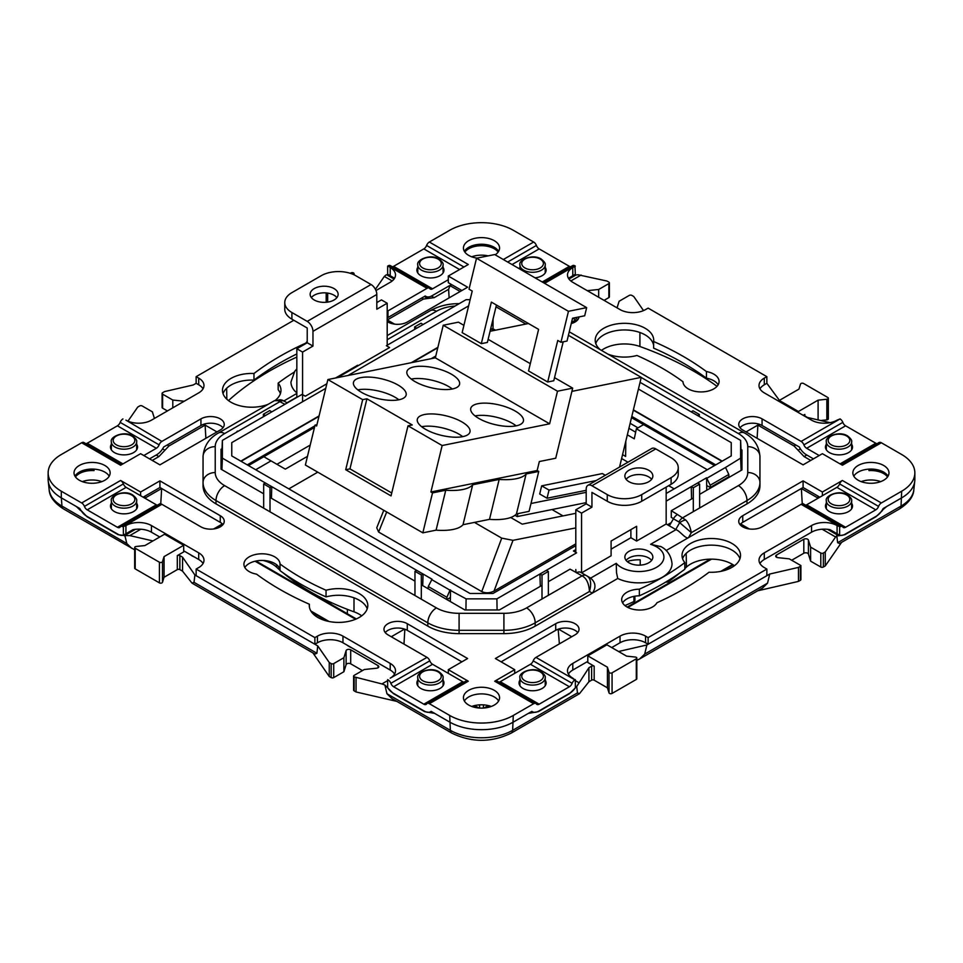 <?xml version="1.0" encoding="UTF-8"?>
<svg xmlns="http://www.w3.org/2000/svg" width="963" height="963" viewBox="0 0 963 963"><rect width="100%" height="100%" fill="white"/><g stroke="black" fill="none" stroke-linecap="round" stroke-linejoin="round"><path stroke-width="1.44" d="M514.976 515.289L517.203 516.577L517.913 513.616M586.19 502.626L517.203 516.577M551.992 509.547L563.006 515.903M625.806 441.223L625.625 456.426L622.555 454.656M625.059 444.328L625.757 444.737M356.322 618.932L347.306 613.732L347.39 609.362M331.717 602.778L330.068 603.777L330.092 602.031M330.068 603.777L256.002 561.02M347.306 613.696L330.104 603.765M575.802 543.866L494.019 591.089C489.686 593.172 485.605 593.34 481.753 591.595L501.723 538.136L474.47 522.403M501.723 538.136L512.99 540.327L575.802 527.905M575.802 513.315L522.211 524.149L510.703 517.504M386.705 511.979L378.628 532.058L376.738 527.808L383.78 510.294M378.628 532.058L481.753 591.595M627.852 607.448L711.501 559.154M355.588 619.245L255.087 561.224M674.184 488.867L668.671 485.689M627.996 462.192L621.616 458.52M317.742 472.159L288.816 488.867M627.358 434.831L634.28 438.827L636.362 428.788L643.585 424.611M707.311 469.739L636.362 428.788M307.474 456.342L285.325 469.137L271.024 460.88L255.689 469.739M628.935 428.306L635.664 432.194M310.206 445.099L276.935 464.298M263.814 456.715L271.024 460.88M637.988 427.849L630.139 423.323M710.213 559.154L627.19 607.099M111.371 444.256A13.542 7.824 0 0 0 110.468 447.061A13.542 7.824 0 0 0 118.822 454.283A13.542 7.824 0 0 0 133.58 452.586A13.542 7.824 0 0 0 137.553 447.061A13.542 7.824 0 0 0 136.65 444.256M136.65 503.228A13.542 7.824 180 0 1 137.553 506.032A13.542 7.824 180 0 1 129.186 513.255A13.542 7.824 180 0 1 114.428 511.558A13.542 7.824 180 0 1 110.468 506.032A13.542 7.824 180 0 1 111.371 503.228M417.786 680.143A13.542 7.824 0 0 0 416.883 682.948A13.542 7.824 0 0 0 420.855 688.473A13.542 7.824 0 0 0 435.613 690.17A13.542 7.824 0 0 0 443.967 682.948A13.542 7.824 0 0 0 443.064 680.143M545.214 680.143A13.542 7.824 180 0 1 546.117 682.948A13.542 7.824 180 0 1 542.145 688.473A13.542 7.824 180 0 1 527.387 690.17A13.542 7.824 180 0 1 519.033 682.948A13.542 7.824 180 0 1 519.936 680.143M326.048 590.247A255.941 147.772 180 0 1 280.028 563.993A18.056 10.424 0 0 0 274.744 556.855A18.056 10.424 0 0 0 255.063 554.592A18.056 10.424 0 0 0 243.916 564.222A18.056 10.424 0 0 0 249.2 571.589A18.056 10.424 0 0 0 256.555 574.165A285.289 164.709 0 0 0 309.376 604.222A29.251 16.889 0 0 0 309.292 605.522A29.251 16.889 0 0 0 317.862 617.464A29.251 16.889 0 0 0 349.738 621.123A29.251 16.889 0 0 0 367.794 605.522A29.251 16.889 0 0 0 359.223 593.581A29.251 16.889 0 0 0 326.048 590.247L326.048 596.891A255.941 147.772 180 0 1 280.028 570.626A18.056 10.424 0 0 0 274.744 563.487A18.056 10.424 0 0 0 244.855 567.544M283.002 572.78A241.364 139.346 180 0 0 310.832 592.04A241.364 139.346 180 0 0 353.999 611.818L353.999 597.818A29.251 16.889 180 0 1 359.223 600.214A29.251 16.889 180 0 1 367.228 608.833A29.251 16.889 0 0 0 359.223 600.214A29.251 16.889 0 0 0 326.048 596.891M826.35 503.228A13.542 7.824 0 0 0 825.447 506.032A13.542 7.824 0 0 0 833.814 513.255A13.542 7.824 0 0 0 848.572 511.558A13.542 7.824 0 0 0 852.532 506.032A13.542 7.824 0 0 0 851.629 503.228M851.629 444.256A13.542 7.824 180 0 1 852.532 447.061A13.542 7.824 180 0 1 844.178 454.283A13.542 7.824 180 0 1 829.42 452.586A13.542 7.824 180 0 1 825.447 447.061A13.542 7.824 180 0 1 826.35 444.256M535.067 277.838A13.542 7.824 0 0 0 546.117 270.146A13.542 7.824 0 0 0 545.214 267.341M443.064 267.341A13.542 7.824 180 0 1 443.967 270.146A13.542 7.824 180 0 1 440.007 275.683A13.542 7.824 180 0 1 425.249 277.368A13.542 7.824 180 0 1 416.883 270.146A13.542 7.824 180 0 1 417.786 267.341M607.942 354.143A29.251 16.889 0 0 0 636.952 355.467A255.941 147.772 180 0 1 682.972 381.733A18.056 10.424 0 0 0 688.256 388.871A18.056 10.424 0 0 0 707.937 391.134A18.056 10.424 0 0 0 719.084 381.504A18.056 10.424 0 0 0 713.8 374.126A18.056 10.424 0 0 0 706.445 371.562A285.289 164.709 0 0 0 653.624 341.504A29.251 16.889 0 0 0 653.708 340.204A29.251 16.889 0 0 0 645.138 328.263A29.251 16.889 0 0 0 613.262 324.603A29.251 16.889 0 0 0 595.206 340.204A29.251 16.889 0 0 0 600.31 349.738M653.624 345.536A29.251 16.889 0 0 0 645.138 334.895A29.251 16.889 0 0 0 615.983 330.67A29.251 16.889 0 0 0 595.772 343.514A29.251 16.889 0 0 1 639.914 332.5L639.914 346.499A29.251 16.889 0 0 0 601.466 350.4M706.445 371.562L706.445 378.194A285.289 164.709 0 0 0 653.624 348.137L653.624 341.504M718.145 384.815A18.056 10.424 0 0 0 713.8 380.758A18.056 10.424 0 0 0 706.445 378.194M296.833 392.904A33.187 19.164 180 0 1 290.958 382.01L294.762 371.236L296.833 368.889M334.029 288.575A13.988 8.077 0 0 0 318.789 286.83A13.988 8.077 0 0 0 310.146 294.293A13.988 8.077 0 0 0 314.239 299.999A13.988 8.077 0 0 0 329.49 301.756A13.988 8.077 0 0 0 338.133 294.293A13.988 8.077 0 0 0 334.029 288.575M311.374 297.603A13.988 8.077 180 0 1 334.029 295.208A13.988 8.077 180 0 1 336.894 297.603M628.971 481.705A13.988 8.077 0 0 0 644.211 483.462A13.988 8.077 0 0 0 652.854 475.987A13.988 8.077 0 0 0 648.761 470.281A13.988 8.077 0 0 0 633.51 468.524A13.988 8.077 0 0 0 624.867 475.987A13.988 8.077 0 0 0 628.971 481.705M626.106 479.309A13.988 8.077 180 0 1 648.761 476.914A13.988 8.077 180 0 1 651.626 479.309M648.761 551.366A13.988 8.077 180 0 1 652.854 557.083A13.988 8.077 180 0 1 644.211 564.547A13.988 8.077 180 0 1 628.971 562.789A13.988 8.077 180 0 1 624.867 557.083A13.988 8.077 180 0 1 633.51 549.62A13.988 8.077 180 0 1 648.761 551.366M626.106 560.394A13.988 8.077 180 0 1 648.761 557.998A13.988 8.077 180 0 1 651.626 560.394M660.498 546.358L660.642 546.442C667.335 549.837 671.139 555.591 672.042 563.704A33.187 19.164 180 0 1 653.01 581.038A33.187 19.164 180 0 1 617.728 578.486L616.513 572.66L616.248 563.331A25.062 14.469 0 0 0 621.135 567.303A25.062 14.469 0 0 0 656.573 567.303A25.062 14.469 0 0 0 656.573 546.84A25.062 14.469 0 0 0 650.627 544.3L660.943 546.647M495.199 254.822A18.056 10.424 0 0 0 499.556 248.033A18.056 10.424 0 0 0 494.272 240.666A18.056 10.424 0 0 0 474.59 238.403A18.056 10.424 0 0 0 463.444 248.033A18.056 10.424 0 0 0 468.728 255.412A18.056 10.424 0 0 0 477.01 258.132M498.617 251.355A18.056 10.424 0 0 0 494.272 247.298A18.056 10.424 0 0 0 464.383 251.355M494.272 690.315A18.056 10.424 0 0 0 474.59 688.051A18.056 10.424 0 0 0 463.444 697.681A18.056 10.424 0 0 0 468.728 705.06A18.056 10.424 0 0 0 488.41 707.324A18.056 10.424 0 0 0 499.556 697.681A18.056 10.424 0 0 0 494.272 690.315M494.272 696.947A18.056 10.424 0 0 0 464.383 701.004A18.056 10.424 180 0 1 494.272 696.947A18.056 10.424 180 0 1 498.617 701.004A18.056 10.424 0 0 0 494.272 696.947M858.141 465.49A18.056 10.424 0 0 0 852.857 472.857A18.056 10.424 0 0 0 864.004 482.487A18.056 10.424 0 0 0 883.685 480.236A18.056 10.424 0 0 0 888.969 472.857A18.056 10.424 0 0 0 877.823 463.227A18.056 10.424 0 0 0 858.141 465.49M888.03 476.179A18.056 10.424 0 0 0 858.141 472.123A18.056 10.424 0 0 0 853.796 476.179A18.056 10.424 180 0 1 868.975 469.125L868.975 470.606A22.57 13.037 180 0 1 873.152 469.15M104.859 480.236A18.056 10.424 0 0 0 110.143 472.857A18.056 10.424 0 0 0 98.996 463.227A18.056 10.424 0 0 0 79.315 465.49A18.056 10.424 0 0 0 74.031 472.857A18.056 10.424 0 0 0 85.177 482.487A18.056 10.424 0 0 0 104.859 480.236M89.848 469.15A22.57 13.037 180 0 1 94.025 470.606L94.025 469.125A18.056 10.424 180 0 1 104.859 472.123A18.056 10.424 180 0 1 109.204 476.179A18.056 10.424 0 0 0 79.315 472.123A18.056 10.424 0 0 0 74.97 476.179M548.356 581.688L570.06 569.157L576.62 572.744A8.125 4.695 -60 0 1 580.677 572.335L590.644 578.113L616.248 563.331M617.728 578.486L592.341 593.148C596.302 587.611 595.736 582.603 590.644 578.113M675.737 529.518L679.637 522.765A8.125 4.201 -28.5 0 1 685.62 519.96C688.22 522.343 690.134 526.568 691.362 532.659L678.843 521.934A8.125 4.695 -60 0 1 682.911 517.637L738.38 485.617A32.044 18.502 0 0 0 747.77 472.532L747.77 446.651A12.182 9.955 -0 0 1 759.951 456.606L759.951 485.797A44.238 25.544 180 0 1 746.999 503.866L688.485 537.643C685.969 539.557 679.842 530.818 675.99 529.662L666.167 523.992L636.627 541.05L630.885 537.727L611.096 549.151M636.627 541.05L636.627 526.304L611.096 541.05L611.096 555.783L581.556 572.841L581.556 513.135L575.802 509.812L586.19 503.818L591.944 507.14L591.944 492.394L607.256 501.242L607.256 494.609L591.944 485.761A8.125 4.695 -120 0 0 587.875 485.352A8.125 4.695 -120 0 0 586.19 489.072L586.19 503.818M575.802 553.304L575.802 509.812M575.802 569.53A8.125 4.695 -120 0 0 576.404 572.816M639.348 595.82A255.941 147.772 0 0 0 684.825 569.241L684.825 562.609A255.941 147.772 0 0 1 639.348 589.187L639.348 595.82A18.056 10.424 180 0 0 622.628 602.922M684.825 562.609A29.251 16.889 0 0 1 682.021 555.398A29.251 16.889 0 0 1 711.272 538.51A29.251 16.889 0 0 1 740.523 555.398A29.251 16.889 0 0 1 709.021 572.239A285.289 164.709 180 0 1 656.971 602.73A18.056 10.424 180 0 1 637 609.904A18.056 10.424 180 0 1 621.689 599.6A18.056 10.424 180 0 1 639.348 589.187M738.38 485.617A12.182 7.042 60 0 1 746.999 500.543L691.362 532.659L688.485 537.643L666.131 550.547M669.357 525.834L673.426 518.792A8.125 4.695 -60 0 1 677.483 514.507L685.62 519.96M673.51 518.648L671.271 517.36L671.271 510.727L677.483 514.507M591.944 507.14L581.556 513.135M666.167 523.992L666.167 487.134M630.885 529.626L630.885 537.727M587.875 485.352L651.71 448.505A8.125 4.695 60 0 1 655.779 448.902L591.944 485.761M607.256 494.609A24.376 14.072 0 0 0 641.731 494.609L671.103 477.648A24.376 14.072 0 0 0 678.241 467.705A24.376 14.072 0 0 0 671.103 457.75L655.779 448.902M678.241 467.705L678.241 474.338A24.376 14.072 180 0 1 671.103 484.281L671.103 477.648M641.731 494.609L641.731 501.242L671.103 484.281M641.731 501.242A24.376 14.072 180 0 1 607.256 501.242M302.575 401.74L302.575 352.073L312.963 346.078L307.221 342.756L307.221 328.01L291.897 319.162A24.376 14.072 180 0 1 284.759 309.219L284.759 302.587A24.376 14.072 0 0 1 291.897 292.632L321.269 275.683A24.376 14.072 0 0 1 355.744 275.683L371.056 284.518A8.125 4.695 60 0 1 376.81 294.473L312.963 331.332A8.125 4.695 -120 0 0 307.221 321.377L371.056 284.518M387.198 346.174L387.198 303.225L376.81 309.219L376.81 294.473M312.963 346.078L312.963 331.332M284.759 302.587A24.376 14.072 0 0 0 291.897 312.53L307.221 321.377M387.198 303.225L381.444 299.902L376.81 302.587M283.399 400.704L283.363 400.68A8.125 7.162 120 0 0 277.38 400.355L274.407 400.704L218.529 432.965C209.055 438.129 203.891 446.001 203.049 456.606L203.049 485.797A44.238 25.544 180 0 0 216.001 503.866L216.001 500.543A44.238 25.544 180 0 1 203.049 482.487A12.182 9.955 180 0 1 215.231 472.532A32.044 18.502 0 0 0 224.62 485.617L436.42 607.906A32.044 18.502 0 0 0 459.086 613.323L503.914 613.323A32.044 18.502 0 0 0 526.58 607.906L582.049 575.874L576.62 572.744M284.879 404.304L277.38 400.355M274.467 400.716L283.363 400.68L287.263 402.931M306.029 343.442L306.029 342.997A285.289 164.709 0 0 0 253.979 373.488L253.979 380.12A29.251 16.889 0 0 0 223.043 393.638M296.833 353.951A285.289 164.709 0 0 0 253.979 380.12M337.965 376.605A13.988 8.077 180 0 1 337.616 377.544M296.833 397.406L296.833 348.75L302.575 352.073M294.016 372.26A255.941 147.772 0 0 0 278.175 383.105L278.175 389.75A29.251 16.889 0 0 1 280.402 393.638M351.904 369.298L351.904 368.552M307.221 342.756L296.833 348.75M335.533 378.014L357.658 365.242L357.658 365.976M306.029 342.997A18.056 10.424 180 0 1 307.221 341.323M739.957 558.709A29.251 16.889 0 0 0 711.272 545.142A29.251 16.889 0 0 0 682.598 558.709M740.992 449.456L741.955 450.01L741.955 469.92L699.644 494.344M693.3 498.003L671.271 510.727M741.955 456.643L741.293 456.257M805.369 505.226A4.514 2.612 120 0 0 806.657 504.805L845.598 527.279A4.514 2.612 -60 0 1 843.335 527.507A4.514 2.612 -60 0 1 842.83 527.038A4.514 2.612 120 0 0 842.324 526.568A4.514 2.612 120 0 0 840.061 526.785L837.076 525.569A18.056 10.424 180 0 0 811.544 525.569L764.297 552.834A18.056 10.424 180 0 0 759.013 560.213A18.056 10.424 180 0 0 764.297 567.58L766.861 569.061L766.861 575.693L648.123 644.247L645.559 642.766A18.056 10.424 0 0 0 620.028 642.766L611.734 647.557M388.089 265.848L427.03 288.322A4.514 2.612 -60 0 1 429.293 288.106L390.352 265.619A4.514 2.612 120 0 0 388.089 265.848L390.208 267.57A18.056 10.424 0 0 1 395.504 274.937A18.056 10.424 0 0 1 390.208 282.315L375.967 290.537M394.553 278.283L393.903 277.958L394.529 278.319M394.577 278.295L387.656 274.238L387.656 266.101M451.491 284.518L432.086 295.725A12.639 7.295 -60 0 1 425.766 296.351A12.639 7.295 -60 0 1 425.249 295.99L387.981 317.513A13.663 7.885 0 0 0 387.198 318.007M461.879 290.513L448.301 282.677L448.301 276.044L467.621 287.203L407.289 322.027A13.663 7.885 180 0 1 387.198 321.534M429.293 288.106A4.514 2.612 -60 0 1 429.799 288.575A4.514 2.612 120 0 0 430.305 289.044A4.514 2.612 120 0 0 432.556 288.816L448.301 279.727M427.03 288.322L387.981 310.88A13.663 7.885 180 0 0 387.198 311.374M432.556 288.816L393.614 266.342A4.514 2.612 -60 0 1 392.338 266.763M393.614 266.342L423.828 248.899L459.58 269.532M503.336 259.516L533.646 242.026L513.291 230.277A44.96 25.953 0 0 0 449.709 230.277L429.354 242.026A4.514 2.612 120 0 0 426.597 245.457A4.514 2.612 -60 0 1 423.828 248.899M533.646 242.026A4.514 2.612 60 0 1 536.403 245.457A4.514 2.612 -120 0 0 539.172 248.899L512.051 264.548M542.265 281.99L569.386 266.342L539.172 248.899M569.386 266.342A4.514 2.612 -120 0 0 570.662 266.763M543.276 282.58L572.648 265.619A4.514 2.612 60 0 1 574.911 265.848L544.601 283.339M568.423 278.295L575.344 274.238L574.911 265.848M575.296 317.67A13.663 7.885 180 0 1 577.752 319.764M571.252 323.568A13.663 7.885 0 0 0 579.004 316.923M568.447 278.283L569.097 277.958L568.471 278.319M840.061 418.929L801.12 441.415A4.514 2.612 60 0 1 803.888 444.858A4.514 2.612 -120 0 0 806.657 448.289L845.598 425.815A4.514 2.612 60 0 1 842.83 422.372A4.514 2.612 -120 0 0 840.061 418.929L837.076 420.157A18.056 10.424 0 0 1 811.544 420.157L764.297 392.88A18.056 10.424 0 0 1 759.013 385.513A18.056 10.424 0 0 1 764.297 378.134L766.861 376.665L648.123 308.112L645.559 309.58A18.056 10.424 180 0 1 620.028 309.58L572.792 282.315A18.056 10.424 180 0 1 567.496 274.937A18.056 10.424 180 0 1 572.792 267.57L575.344 266.101M766.861 376.665L766.861 383.298L764.297 384.779A18.056 10.424 0 0 0 759.951 388.823M813.458 458.857L806.187 454.656A12.639 7.295 60 0 1 799.338 447.013L762.07 425.502A13.663 7.885 0 0 0 740.017 427.765M806.657 448.289L819.2 455.535M801.12 441.415L762.07 418.869A13.663 7.885 180 0 0 747.18 417.16A13.663 7.885 180 0 0 738.753 424.442A13.663 7.885 180 0 0 742.75 430.016L803.082 464.852L822.39 453.693L842.396 465.237L881.338 442.751A4.514 2.612 -120 0 0 879.075 442.535L841.072 464.479M845.598 425.815L875.8 443.245L840.049 463.889M877.088 443.678A4.514 2.612 60 0 1 875.8 443.245M806.657 504.805L836.859 487.362A4.514 2.612 120 0 0 839.628 483.92A4.514 2.612 -60 0 1 842.396 480.477L881.338 502.963L901.681 491.214A44.96 25.953 0 0 0 914.85 472.857A44.96 25.953 0 0 0 901.681 454.5L881.338 442.751M839.628 527.038L839.628 535.187A12.639 7.295 120 0 0 845.129 534.188L876.27 516.204A12.639 7.295 120 0 0 883.119 508.572L901.681 497.847A44.96 25.953 0 0 0 914.85 479.49L914.85 472.857M881.338 502.963A4.514 2.612 120 0 0 878.569 506.406A4.514 2.612 -60 0 1 875.8 509.848L836.859 487.362M845.598 527.279L875.8 509.848M840.061 526.785L801.12 504.311L762.07 526.857A13.663 7.885 0 0 1 747.18 528.567A13.663 7.885 0 0 1 738.753 521.284A13.663 7.885 0 0 1 742.75 515.699L742.75 522.343L803.082 487.507L803.082 480.874L822.39 492.021L842.396 480.477M801.12 504.311A4.514 2.612 -60 0 1 803.383 504.082L842.324 526.568M819.838 497.185L803.082 487.507M822.39 495.716L822.39 492.021M803.082 480.874L742.75 515.699M740.017 524.594A13.663 7.885 180 0 1 742.75 522.343M811.544 525.569L811.544 532.202A18.056 10.424 0 0 1 829.998 529.674L839.628 535.187M811.544 532.202L764.297 559.479A18.056 10.424 0 0 0 759.951 563.524M429.354 242.026L468.295 264.5L448.301 276.044M519.936 267.341A13.542 7.824 0 0 0 519.262 268.713M535.187 626.143L535.187 622.832L589.476 591.487C588.887 583.277 586.407 578.065 582.049 575.874A8.125 4.695 120 0 1 586.106 575.477C590.668 577.644 591.788 582.988 589.476 591.487L592.341 593.148L535.187 626.143A44.238 25.544 180 0 1 503.914 633.63L459.086 633.63A44.238 25.544 180 0 1 427.813 626.143L216.001 503.866M574.911 679.878L535.97 657.392A4.514 2.612 120 0 0 533.201 660.835A4.514 2.612 -60 0 1 530.444 664.277L569.386 686.751A4.514 2.612 120 0 0 572.142 683.321A4.514 2.612 -60 0 1 574.911 679.878L572.792 678.157A18.056 10.424 0 0 1 567.496 670.778A18.056 10.424 0 0 1 572.792 663.411L620.028 636.134A18.056 10.424 0 0 1 645.559 636.134L648.123 637.614L766.861 569.061M293.811 320.27L196.139 376.665L198.703 378.134A18.056 10.424 180 0 1 203.987 385.513A18.056 10.424 180 0 1 198.703 392.88L151.456 420.157A18.056 10.424 180 0 1 125.924 420.157L161.88 441.415L200.93 418.869A13.663 7.885 0 0 1 215.82 417.16A13.663 7.885 0 0 1 224.247 424.442A13.663 7.885 0 0 1 220.25 430.016L159.918 464.852L140.61 453.693L120.604 465.237L81.662 442.751L61.319 454.5A44.96 25.953 0 0 0 48.15 472.857A44.96 25.953 0 0 0 61.319 491.214L81.662 502.963A4.514 2.612 60 0 1 84.431 506.406A4.514 2.612 -120 0 0 87.2 509.848L126.141 487.362A4.514 2.612 60 0 1 123.372 483.92A4.514 2.612 -120 0 0 120.604 480.477L140.61 492.021L140.61 495.716L126.141 487.362M222.983 524.594A13.663 7.885 0 0 0 220.25 522.343L159.918 487.507L159.918 480.874L140.61 492.021M159.918 480.874L220.25 515.699A13.663 7.885 180 0 1 224.247 521.284A13.663 7.885 180 0 1 215.82 528.567A13.663 7.885 180 0 1 200.93 526.857L161.88 504.311A4.514 2.612 -120 0 0 159.617 504.082L120.676 526.568A4.514 2.612 60 0 1 122.939 526.785L125.924 525.569A18.056 10.424 0 0 1 151.456 525.569L198.703 552.834A18.056 10.424 0 0 1 203.987 560.213A18.056 10.424 0 0 1 198.703 567.58L196.139 569.061L314.877 637.614L317.441 636.134A18.056 10.424 180 0 1 342.972 636.134L390.208 663.411A18.056 10.424 180 0 1 395.504 670.778A18.056 10.424 180 0 1 390.208 678.157L427.03 657.392L387.981 634.846A13.663 7.885 0 0 1 383.972 629.272A13.663 7.885 0 0 1 392.41 621.99A13.663 7.885 0 0 1 407.289 623.699L407.289 630.332L461.879 661.846M468.295 681.214L429.354 703.7A4.514 2.612 -120 0 0 427.103 703.484L466.044 680.997A4.514 2.612 60 0 1 468.295 681.214L448.301 669.67L467.621 658.523L407.289 623.699M429.354 703.7L449.709 715.449A44.96 25.953 0 0 0 513.291 715.449L533.646 703.7A4.514 2.612 -60 0 1 535.897 703.484A4.514 2.612 -60 0 1 536.403 703.953A4.514 2.612 120 0 0 536.909 704.422A4.514 2.612 120 0 0 539.172 704.194L500.23 681.708A4.514 2.612 -60 0 1 498.942 682.141M535.897 703.484L496.956 680.997A4.514 2.612 120 0 0 494.705 681.214L514.699 669.67L495.379 658.523L555.711 623.699A13.663 7.885 180 0 1 570.59 621.99A13.663 7.885 180 0 1 579.028 629.272A13.663 7.885 180 0 1 575.019 634.846L535.97 657.392M253.979 373.488A29.251 16.889 0 0 0 222.477 390.328A29.251 16.889 0 0 0 238.078 405.267A29.251 16.889 0 0 0 268.232 404.267M275.394 400.247A29.251 16.889 0 0 0 280.979 390.328A29.251 16.889 0 0 0 278.175 383.105M587.791 661.388L572.792 670.043A18.056 10.424 180 0 0 568.435 674.1M577.752 632.583A13.663 7.885 0 0 0 555.711 630.332L501.121 661.846M387.656 679.625L387.656 687.775A12.639 7.295 -120 0 0 393.145 693.119L424.298 711.103A12.639 7.295 -120 0 0 430.617 711.729A12.639 7.295 -120 0 0 431.147 711.368L449.709 722.081A44.96 25.953 0 0 0 513.291 722.081L531.853 711.368A12.639 7.295 -60 0 0 532.383 711.729L531.805 711.392M385.248 632.583A13.663 7.885 180 0 1 407.289 630.332M394.565 674.1A18.056 10.424 0 0 0 390.208 670.043L342.972 642.766A18.056 10.424 0 0 0 317.441 642.766L314.877 644.247L314.877 637.614M196.139 569.061L196.139 575.693L314.877 644.247M203.049 563.524A18.056 10.424 0 0 0 198.703 559.479L183.692 550.812M159.75 536.993L151.456 532.202A18.056 10.424 180 0 0 133.002 529.674L123.372 535.187A12.639 7.295 60 0 1 117.871 534.188L86.73 516.204A12.639 7.295 60 0 1 79.881 508.572L61.319 497.847A44.96 25.953 180 0 1 48.234 481.103L49.161 489.686A44.033 25.423 0 0 0 61.969 506.093L126.803 543.517L124.913 535.621L118.208 534.73L87.067 516.746L80.952 510.438M143.162 497.185L159.918 487.507M48.15 472.857L48.15 479.49A44.96 25.953 0 0 0 61.319 497.847L61.969 506.093A7.223 4.165 120 0 0 63.45 508.897L134.676 549.813M149.542 458.857L156.813 454.656A12.639 7.295 120 0 0 163.662 447.013L200.93 425.502A13.663 7.885 180 0 1 222.983 427.765M203.049 388.823A18.056 10.424 0 0 0 198.703 384.779L196.139 383.298L196.139 376.665M422.721 585.612L423.07 574.02L432.05 579.208L428.258 586.527L446.892 597.289L446.856 599.552L464.888 609.964L499.388 609.964L542 585.36M221.743 455.499L221.045 455.896M263.669 493.79L221.045 469.186L221.045 449.264L222.032 448.698M270.013 497.45L414.969 581.134M421.313 584.806L428.162 588.754L428.258 586.527M648.123 637.614L648.123 644.247M280.028 563.993L280.028 570.626M309.376 604.222L309.376 606.822M575.344 679.625L575.344 687.775A12.639 7.295 -60 0 1 569.855 693.119L538.702 711.103A12.639 7.295 -60 0 1 532.383 711.729M530.444 664.277L514.699 673.366L514.699 669.67M569.386 686.751L539.172 704.194M427.103 703.484A4.514 2.612 -120 0 0 426.597 703.953A4.514 2.612 60 0 1 426.091 704.422A4.514 2.612 60 0 1 423.828 704.194L462.77 681.708A4.514 2.612 60 0 0 464.058 682.141M427.03 657.392A4.514 2.612 60 0 1 429.799 660.835A4.514 2.612 -120 0 0 432.556 664.277L393.614 686.751L423.828 704.194M393.614 686.751A4.514 2.612 60 0 1 390.858 683.321A4.514 2.612 -120 0 0 388.089 679.878M432.556 664.277L462.77 681.708M448.301 669.67L448.301 673.366M157.631 505.226A4.514 2.612 60 0 1 156.343 504.805L140.61 495.716M123.372 527.038L123.372 535.187M156.343 504.805L117.402 527.279A4.514 2.612 -120 0 0 119.665 527.507A4.514 2.612 -120 0 0 120.17 527.038A4.514 2.612 60 0 1 120.676 526.568M117.402 527.279L87.2 509.848M81.662 442.751A4.514 2.612 -60 0 1 83.925 442.535L121.928 464.479M85.912 443.678A4.514 2.612 120 0 0 87.2 443.245L122.951 463.889M161.88 441.415A4.514 2.612 120 0 0 159.112 444.858A4.514 2.612 -60 0 1 156.343 448.289L117.402 425.815L87.2 443.245M117.402 425.815A4.514 2.612 120 0 0 120.17 422.372A4.514 2.612 -60 0 1 122.939 418.929M156.343 448.289L143.8 455.535M514.699 673.366L500.23 681.708M887.549 476.914A18.056 10.424 0 0 0 883.685 473.603A18.056 10.424 0 0 0 868.975 470.606M880.676 481.632A18.056 10.424 0 0 0 861.151 481.632M498.136 252.089A18.056 10.424 0 0 0 494.272 248.767A18.056 10.424 0 0 0 464.864 252.089M488.145 255.881A18.056 10.424 0 0 0 471.738 256.808M101.849 481.632A18.056 10.424 0 0 0 82.324 481.632M94.025 470.606A18.056 10.424 0 0 0 75.451 476.914M491.262 706.457A18.056 10.424 0 0 0 471.738 706.457M757.64 590.825L798.459 581.399L800.373 580.304A1.806 1.047 0 0 0 800.903 579.57L800.903 565.558L789.275 558.853L777.923 557.661A2.708 1.565 180 0 1 776.491 557.228A2.708 1.565 180 0 1 775.709 556.12A2.708 1.565 180 0 1 776.491 555.013L803.816 539.244A2.708 1.565 180 0 1 806.537 538.859A2.708 1.565 180 0 1 808.402 540.062L810.629 547.153L820.801 553.027L820.801 567.026A1.806 1.047 0 0 0 823.353 567.026L825.267 565.919L841.59 542.362M612.071 672.8A1.806 1.047 180 0 1 609.519 672.8A1.806 1.047 180 0 1 609.013 672.246L607.424 667.19L587.791 655.851L606.943 644.801L626.576 656.128L635.327 657.055A1.806 1.047 180 0 1 636.82 658.078A1.806 1.047 180 0 1 636.29 658.812L612.071 672.8L612.071 693.432A1.806 1.047 180 0 1 609.519 693.432A1.806 1.047 180 0 1 609.013 692.891L607.424 687.835L594.171 680.179A1.806 1.047 0 0 0 591.619 680.179L588.935 681.732L579.437 693.721L577.463 692.903L576.705 686.523L569.518 693.661L538.365 711.645L532.346 712.704L530.95 711.898M135.205 548.248A1.806 1.047 180 0 1 134.676 547.514A1.806 1.047 180 0 1 135.205 546.767A1.806 1.047 180 0 1 136.156 546.478L144.907 545.564L164.541 534.224L183.692 545.287L164.059 556.626L162.47 561.67A1.806 1.047 180 0 1 161.23 562.488A1.806 1.047 180 0 1 159.413 562.223L135.205 548.248L135.205 568.88A1.806 1.047 180 0 1 134.676 568.146L134.676 547.514M312.927 652.926L329.25 676.495L331.164 677.603A1.806 1.047 0 0 0 333.716 677.603L343.887 671.729L346.114 664.639A2.708 1.565 180 0 1 346.861 663.82A2.708 1.565 180 0 1 350.701 663.82L362.437 670.597M333.716 677.603L333.716 663.591L343.887 657.717L346.114 650.639A2.708 1.565 180 0 1 346.861 649.808A2.708 1.565 180 0 1 350.701 649.808L378.014 665.589A2.708 1.565 180 0 1 378.808 666.685A2.708 1.565 180 0 1 376.581 668.226L364.315 669.514L354.143 675.388A1.806 1.047 180 0 0 353.614 676.122L353.614 690.134A1.806 1.047 0 0 0 354.143 690.868L356.057 691.976L396.864 701.401M628.514 562.524L628.49 561.044A25.941 14.975 180 0 1 640.202 559.816L640.239 565.112M665.782 582.037A2.708 1.565 0 0 0 668.623 581.52L668.599 580.328M353.999 611.818A29.251 16.889 180 0 1 359.223 614.213A29.251 16.889 180 0 1 361.703 615.839M194.418 557.011A18.056 10.424 180 0 1 192.143 555.892A18.056 10.424 180 0 1 190.205 554.568M347.246 645.234A18.056 10.424 0 0 0 349.184 646.558A18.056 10.424 0 0 0 351.459 647.678M717.026 386.344A299.866 173.123 0 0 0 693.541 371.08A299.866 173.123 0 0 0 639.914 346.499M350.279 273.299L350.929 272.926A1.806 1.047 180 0 1 353.481 272.926A1.806 1.047 180 0 1 353.987 273.48L354.456 274.985M827.795 397.478A1.806 1.047 180 0 1 828.324 398.213A1.806 1.047 180 0 1 827.795 398.947A1.806 1.047 180 0 1 826.844 399.236L818.093 400.163L798.459 411.49L779.308 400.439L798.941 389.1L800.53 384.044A1.806 1.047 180 0 1 801.77 383.238A1.806 1.047 180 0 1 803.587 383.491L827.795 397.478M828.324 398.213L828.324 418.857A1.806 1.047 180 0 1 827.795 419.591A1.806 1.047 180 0 1 826.844 419.88L820.741 420.518M497.089 609.964L496.896 598.866L539.93 574.02L540.303 586.347M302.117 394.361L222.393 440.38L222.393 458.159L416.726 570.361L414.969 571.3L414.969 594.917M640.058 382.335L691.229 411.875L692.987 410.792L699.331 414.451L699.331 416.546M221.911 469.679L222.393 458.159M271.434 498.268L271.771 486.676L270.013 487.615L270.013 511.233M691.229 411.875L740.607 440.38L741.763 467.248L741.763 456.992A4.514 3.683 180 0 0 741.703 456.498M470.125 299.674L466.104 299.674L387.198 345.236M691.59 498.99L691.229 486.676L706.565 477.817L710.188 485.232L728.798 474.482L728.907 476.709L710.225 487.495L710.188 485.232M706.746 490.239L706.565 477.817M667.515 524.775L671.199 522.644M666.167 501.145L691.229 486.676L693.3 487.784L693.3 511.401M791.694 560.249L803.816 553.244A2.708 1.565 180 0 1 806.537 552.858A2.708 1.565 180 0 1 808.402 554.074L810.629 561.164L820.801 567.026M336.424 298.157L336.424 297.049M241.099 461.313L318.982 416.353M412.26 362.497L437.78 347.763M325.759 388.354L231.758 442.619L231.758 455.92L469.98 593.461L493.02 593.461L575.802 545.66M666.167 493.489L731.242 455.92L731.242 442.619L638.433 389.04M468.632 305.873L348.052 375.474M231.758 455.92L231.758 442.619M437.888 347.33L411.273 362.702M319.078 415.932L240.786 461.133M525.87 324.05L496.005 306.812M728.798 474.482L725.548 467.464L707.095 478.117M725.548 467.464L740.607 458.159L740.607 440.38M337.507 377.616L389.57 347.547L386.38 345.705M326.866 383.756L305.307 396.202L302.575 394.625M421.313 598.577L421.313 574.959L423.07 574.02L416.726 570.361M446.892 597.289L449.998 590.175L431.52 579.509M449.998 590.175L466.104 598.866L496.896 598.866M542 598.757L542 575.14L539.93 574.02L576.62 552.834M575.802 549.62L573.43 550.992L575.802 552.365M494.97 330.297L490.612 329.069M721.901 461.313L633.317 410.178M490.673 328.804L493.02 328.804L495.439 330.201M633.401 409.853L722.214 461.133M608.857 297.603A1.806 1.047 0 0 0 609.386 296.869L609.386 282.869A1.806 1.047 180 0 1 608.857 283.603L608.857 297.603L604.066 300.372M636.82 658.078L636.82 678.722A1.806 1.047 180 0 1 636.29 679.457L612.071 693.432M333.716 663.591A1.806 1.047 180 0 1 331.164 663.591L329.25 662.484L317.754 645.908L194.887 574.971L194.02 582.338L192.046 583.145L182.549 571.155L179.864 569.615A1.806 1.047 0 0 0 177.312 569.615L164.059 577.258L162.47 582.314A1.806 1.047 180 0 1 161.23 583.121A1.806 1.047 180 0 1 159.413 582.868L135.205 568.88M162.627 408.18L162.627 394.168A1.806 1.047 180 0 1 162.097 393.434L162.097 407.445A1.806 1.047 0 0 0 162.627 408.18L167.418 410.936M802.251 503.89L802.215 503.228L805.634 505.202M296.833 357.092A299.866 173.123 0 0 0 228.484 400.584M633.895 596.374L633.955 601.538A2.708 1.565 0 0 0 634.954 600.298L634.87 596.205M633.955 601.538A241.364 139.346 180 0 1 624.939 605.571M734.432 565.714A29.251 16.889 0 0 0 686.438 567.111A241.364 139.346 180 0 1 684.825 568.591M679.998 572.78A241.364 139.346 180 0 1 668.623 581.52M559.383 643.874L558.155 629.2M279.992 570.204A241.364 139.346 180 0 1 276.562 567.111A29.251 16.889 0 0 0 262.971 560.442M161.64 488.494L160.785 503.228L157.366 505.202M741.895 469.944L741.895 460.145M222.393 440.38L221.105 469.21M221.105 460.145L221.129 459.399M532.346 712.704L528.326 713.402L513.291 722.081A44.96 25.953 180 0 1 449.709 722.081L434.674 713.402L430.654 712.704L432.05 711.898M571.721 636.748L558.468 629.104M591.619 680.179L591.619 666.179L588.935 667.72L576.705 686.523M591.619 666.179A1.806 1.047 180 0 1 594.171 666.179L594.171 680.179M587.791 655.851L587.791 662.484L594.171 666.179M800.903 565.558A1.806 1.047 180 0 1 800.373 566.292L798.459 567.4L769.726 574.032L646.871 644.969L618.559 651.506M823.353 567.026L823.353 553.027A1.806 1.047 180 0 1 820.801 553.027M823.353 553.027L825.267 551.919L835.607 536.993L822.161 529.217M749.334 528.964L740.619 523.932M801.372 488.494L817.226 497.642L818.923 496.655M901.681 491.214L901.031 506.093A44.033 25.423 0 0 0 913.839 489.686L914.766 481.103A44.96 25.953 180 0 1 901.681 497.847L886.646 506.526L882.048 510.438M795.811 444.978L794.066 445.989L757.881 425.092L746.048 431.918M804.839 415.92A1.806 1.047 180 0 1 804.31 415.185A1.806 1.047 180 0 1 804.839 414.439L804.839 415.92L807.524 417.473L830.046 422.673M803.25 415.366L804.839 414.439M766.861 383.298L779.428 400.367M643.525 310.604L633.75 296.508L631.836 295.4A1.806 1.047 180 0 0 629.284 295.4L619.113 301.263L617.042 307.859M587.274 290.67L598.685 289.478L608.857 283.603M568.952 279.029L575.934 274.997L578.113 274.768L606.943 281.027L608.857 282.123A1.806 1.047 180 0 1 609.386 282.869M572.72 318.187L575.73 319.933L571.553 322.34M451.767 284.687L450.07 285.662L460.17 291.5M421.722 298.024L423.455 299.036L387.27 319.933L394.565 324.134M375.401 289.333L384.333 276.441L386.295 274.768L389.702 275.418M162.097 393.434A1.806 1.047 180 0 1 162.627 392.699L164.541 391.592L193.274 384.959L196.139 383.298M162.627 394.168L172.798 400.042L184.222 401.246M154.441 418.436L152.371 411.839L142.199 405.965A1.806 1.047 180 0 0 139.647 405.965L137.733 407.072L127.959 421.168M167.189 444.978L168.934 445.989L205.119 425.092L216.952 431.918M80.639 510.619L76.354 506.526L61.319 497.847L61.319 491.214M144.077 496.655L145.774 497.642L161.628 488.494M213.666 528.964L222.381 523.932M152.924 540.929L129.8 535.597L124.913 535.621M177.312 569.615L177.312 555.603L183.692 551.919L183.692 545.287M177.312 555.603A1.806 1.047 180 0 1 179.864 555.603L179.864 569.615M194.887 574.971L182.549 557.156L179.864 555.603M354.143 690.868L354.143 676.857A1.806 1.047 180 0 1 353.614 676.122M354.143 676.857L381.914 683.935L387.656 680.624M391.279 636.748L404.532 629.104M449.107 297.892L448.614 289.321L434.169 297.663L431.424 296.086M423.455 299.036L434.169 297.663M575.934 274.997L573.298 275.418M810.75 460.422L804.105 456.594L806.825 455.018M794.066 445.989L804.105 456.594M827.554 529.313L838.761 535.789L844.792 534.73L875.933 516.746L882.361 510.619M710.225 487.495L706.77 485.508L706.722 488.47M448.614 289.321L450.07 285.662M798.459 412.597L798.459 411.49M779.308 400.439L779.308 401.547M757.123 438.309L757.881 425.092M838.761 535.789L836.799 535.681L837.629 542.699L839.604 543.517L899.55 508.897A7.223 4.165 60 0 0 901.031 506.093L837.629 542.699M817.455 498.569L817.226 497.642M802.215 503.228L801.36 488.494M836.799 535.681L835.607 536.993M810.629 547.153L810.629 561.164M825.267 551.919L825.267 565.919M818.093 419.904L818.093 400.163M598.685 289.478L598.685 297.266M492.863 330.73L492.827 329.069M725.56 479.381L725.524 478.671L725.5 479.418M493.02 328.804L493.02 319.138M731.242 455.92L731.242 442.619M741.125 470.389L740.607 458.159M428.162 588.754L446.856 599.552L450.311 597.554L450.359 600.527L450.515 589.874M236.188 432.411L237.452 431.087M317.754 645.908L316.887 653.263L314.913 654.082L192.046 583.145M430.654 712.704L424.635 711.645L393.482 693.661L384.887 685.03L386.957 693.733L391.881 698.524L451.84 733.132A7.223 4.165 120 0 1 450.359 730.327A44.033 25.423 0 0 0 512.641 730.327L577.463 692.903M152.25 460.422L158.895 456.594L156.175 455.018M769.726 574.032L767.547 583.157L762.636 587.948L639.769 658.885L644.692 654.094L646.871 644.969M465.911 609.964L466.104 598.866M450.323 601.55L450.359 600.527M221.659 455.547A4.514 3.683 -0 0 0 221.237 456.992L221.309 455.752M404.003 643.645L404.845 629.2M384.887 685.03L381.914 683.935M636.82 660.389L639.769 658.885M168.934 445.989L158.895 456.594M160.785 503.228L160.749 503.89M145.545 498.569L145.774 497.642M205.877 438.309L205.119 425.092M126.803 543.517L131.714 548.32M329.25 662.484L329.25 676.495M343.887 657.717L343.887 671.729M356.057 677.964L356.057 691.976M182.549 571.155L182.549 557.156M164.059 577.258L164.059 556.626M172.798 400.042L172.798 407.831M798.459 567.4L798.459 581.399M607.424 687.835L607.424 667.19M588.935 681.732L588.935 667.72M697.573 483.005L699.644 484.124L693.3 487.784M699.644 507.742L699.644 484.124M423.07 324.519L421 323.243L414.644 326.902L414.644 329.382M416.726 328.19L414.644 326.902M697.573 415.535L699.331 414.451M421.313 574.959L414.969 571.3M265.427 483.005L263.669 483.956L270.013 487.615M263.669 507.573L263.669 483.956M265.427 415.535L263.356 414.259L263.356 416.738M263.356 414.259L269.7 410.587L271.771 411.875M548.356 595.086L548.356 571.468L546.274 570.361M542 575.14L548.356 571.468M462.697 436.648A27.084 10.039 13.6 0 0 458.906 434.12A27.084 10.039 13.6 0 0 421.65 426.717M425.441 429.257A27.084 10.039 -166.4 0 1 417.328 419.206A27.084 10.039 -166.4 0 1 434.325 414.018A27.084 10.039 -166.4 0 1 461.867 421.89A27.084 10.039 -166.4 0 1 469.98 431.942A27.084 10.039 -166.4 0 1 452.971 437.13A27.084 10.039 -166.4 0 1 425.441 429.257M516.12 425.851A27.084 10.039 13.6 0 0 512.34 423.311A27.084 10.039 13.6 0 0 475.084 415.92M478.864 418.46A27.084 10.039 -166.4 0 1 470.751 408.396A27.084 10.039 -166.4 0 1 487.76 403.208A27.084 10.039 -166.4 0 1 515.289 411.093A27.084 10.039 -166.4 0 1 523.403 421.144A27.084 10.039 -166.4 0 1 506.406 426.332A27.084 10.039 -166.4 0 1 478.864 418.46M398.851 399.789A27.084 10.039 13.6 0 0 395.071 397.262A27.084 10.039 13.6 0 0 357.815 389.859M361.594 392.398A27.084 10.039 -166.4 0 1 353.493 382.347A27.084 10.039 -166.4 0 1 370.49 377.159A27.084 10.039 -166.4 0 1 398.032 385.031A27.084 10.039 -166.4 0 1 406.133 395.083A27.084 10.039 -166.4 0 1 389.136 400.271A27.084 10.039 -166.4 0 1 361.594 392.398M452.285 388.992A27.084 10.039 13.6 0 0 448.493 386.452A27.084 10.039 13.6 0 0 411.237 379.061M415.029 381.601A27.084 10.039 -166.4 0 1 406.916 371.537A27.084 10.039 -166.4 0 1 423.913 366.361A27.084 10.039 -166.4 0 1 451.454 374.234A27.084 10.039 -166.4 0 1 459.568 384.285A27.084 10.039 -166.4 0 1 442.559 389.473A27.084 10.039 -166.4 0 1 415.029 381.601M530.986 503.517L586.19 492.346M516.457 513.917L529.084 511.365L538.75 471.425L526.123 473.977A42.878 15.902 -166.4 0 1 499.171 479.43L489.505 519.358A42.878 15.902 13.6 0 0 516.457 513.917L526.123 473.977M422.841 532.84L432.507 492.9L430.906 491.985L442.149 445.532L407.999 425.815L391.038 495.897L345.705 469.727L362.678 399.645L327.877 379.554L316.634 426.007L315.045 425.092L305.379 465.021L422.841 532.84L436.083 530.156A42.878 15.902 13.6 0 0 463.022 524.715L489.505 519.358M568.411 335.293L641.262 377.352L619.546 467.067M641.262 377.352L571.902 391.375M596.205 480.549L549.018 490.083L547.044 498.232L539.701 493.995L541.675 485.846L602.381 473.579L605.33 475.277M463.022 524.715L472.689 484.786L499.171 479.43M472.689 484.786A42.878 15.902 -166.4 0 1 445.749 490.227L436.083 530.156M432.507 492.9L445.749 490.227M315.045 425.092L316.959 424.707M528.47 323.52L490.071 331.284M547.044 498.232L586.19 490.323M549.018 490.083L541.675 485.846M554.519 377.652L572.684 388.137L555.723 458.232L539.328 461.542L537.161 470.51L538.75 471.425M442.149 445.532L549.62 423.804L435.348 357.839L443.233 325.241L458.412 322.172L463.913 325.338M488.133 339.325L530.3 363.677M430.906 491.985L537.161 470.51M345.705 469.727L349.954 468.873L391.736 492.996M407.999 425.815L412.248 424.96L366.927 398.79L349.954 468.873M362.678 399.645L366.927 398.79M435.348 357.839L327.877 379.554M549.62 423.804L557.505 391.207L572.684 388.137M563.199 341.817L553.773 380.77L547.694 381.998L528.543 370.936L538.606 329.37L491.371 302.105L481.307 343.659L487.374 342.443L496.439 305.03M481.307 343.659L462.156 332.608L472.219 291.043L469.029 289.201L476.516 258.228L494.729 254.557L586.66 307.63L584.685 315.78L572.54 318.223L567.026 341.046L560.947 342.274L568.447 311.302L476.516 258.228M443.233 325.241L557.505 391.207M547.694 381.998L557.758 340.433L560.947 342.274M568.447 311.302L586.66 307.63M512.99 540.327L494.019 591.089M484.1 707.998L488.313 705.578M720.757 571.372L732.65 564.511M310.868 610.987L329.069 621.496M474.687 705.578L478.9 707.998M483.414 708.058L483.414 704.868M479.586 704.868L479.586 708.058M650.627 544.3L675.99 529.662M586.106 575.477L590.175 577.824M678.843 521.934L673.426 518.792M291.897 312.53L291.897 319.162M215.231 472.532L215.231 446.651A32.044 18.502 0 0 1 224.62 433.567L280.089 401.547A8.125 4.695 -60 0 1 284.157 401.138M296.833 397.129L287.022 402.787M387.198 335.581L430.329 310.676A12.182 7.042 60 0 1 436.42 311.29L387.198 339.71M747.77 446.651A32.044 18.502 0 0 0 738.38 433.567L641.238 377.484M455.15 306.005A32.044 18.502 0 0 0 436.42 311.29M746.999 503.866L746.999 500.543A44.238 25.544 180 0 0 759.951 482.487A12.182 9.955 -0 0 0 747.77 472.532M738.38 433.567A12.182 7.042 -60 0 1 744.471 432.965C753.945 438.129 759.109 446.013 759.951 456.606M430.329 310.676C438.707 306.017 448.289 303.658 459.086 303.634L459.086 303.73M390.208 275.707L390.208 267.57M387.981 317.513L387.981 310.88M572.792 275.707L572.792 267.57M764.297 378.134L764.297 384.779M762.07 425.502L762.07 418.869M837.076 533.707L837.076 525.569M764.297 559.479L764.297 552.834M839.628 483.92L878.569 506.406M842.83 422.372L803.888 444.858M507.694 262.032L536.403 245.457M463.937 267.016L426.597 245.457M120.604 480.477L81.662 502.963M122.939 526.785L161.88 504.311M494.705 681.214L533.646 703.7M224.62 433.567A12.182 7.042 -120 0 0 218.529 432.965M503.914 633.63L503.914 630.308A44.238 25.544 180 0 0 535.187 622.832A12.182 7.042 -120 0 0 526.58 607.906M459.086 633.63L459.086 630.308L503.914 630.308L503.914 613.323M215.231 446.651A12.182 9.955 180 0 0 203.049 456.606M224.62 485.617A12.182 7.042 120 0 0 216.001 500.543L427.813 622.832A12.182 7.042 120 0 1 436.42 607.906M427.813 626.143L427.813 622.832A44.238 25.544 180 0 0 459.086 630.308L459.086 613.323M198.703 378.134L198.703 384.779M645.559 636.134L645.559 642.766M620.028 642.766L620.028 636.134M572.792 663.411L572.792 670.043M555.711 623.699L555.711 630.332M513.291 715.449L512.641 730.327A7.223 4.165 60 0 1 511.16 733.132C491.383 742.69 471.617 742.69 451.84 733.132M449.709 715.449L450.359 730.327L386.957 693.733M390.208 663.411L390.208 670.043M342.972 642.766L342.972 636.134M317.441 636.134L317.441 642.766M198.703 559.479L198.703 552.834M151.456 525.569L151.456 532.202M125.924 533.707L125.924 525.569M220.25 515.699L220.25 522.343M200.93 425.502L200.93 418.869M120.17 422.372L159.112 444.858M123.372 483.92L84.431 506.406M390.858 683.321L429.799 660.835M572.142 683.321L533.201 660.835M776.491 555.013L776.491 557.228M350.701 649.808L350.701 663.82M541.507 682.948A12.639 7.295 0 0 0 545.214 677.783C545.72 676.327 544.372 674.329 541.134 671.801C532.828 666.36 518.07 672.583 519.936 677.783A12.639 7.295 0 0 0 523.631 682.948A12.639 7.295 0 0 0 541.507 682.948M540.231 671.885A10.834 6.26 180 0 1 540.231 680.733A10.834 6.26 180 0 1 524.907 680.733A10.834 6.26 180 0 1 524.907 671.885A10.834 6.26 180 0 1 540.231 671.885M111.371 441.897C109.505 436.708 124.263 430.485 132.569 435.914C135.807 438.454 137.155 440.452 136.65 441.897A12.639 7.295 180 0 1 132.942 447.061A12.639 7.295 180 0 1 115.066 447.061A12.639 7.295 180 0 1 111.371 441.897L111.371 449.865M116.342 444.846A10.834 6.26 0 0 0 131.666 444.846A10.834 6.26 0 0 0 131.666 436.01A10.834 6.26 0 0 0 116.342 436.01A10.834 6.26 0 0 0 116.342 444.846M417.786 677.783C415.932 672.583 430.69 666.36 438.996 671.801C442.222 674.329 443.582 676.327 443.064 677.783A12.639 7.295 180 0 1 435.264 684.524A12.639 7.295 180 0 1 421.493 682.948A12.639 7.295 180 0 1 417.786 677.783L417.786 685.752M422.769 680.733A10.834 6.26 0 0 0 438.093 680.733A10.834 6.26 0 0 0 438.093 671.885A10.834 6.26 0 0 0 422.769 671.885A10.834 6.26 0 0 0 422.769 680.733M115.066 506.032A12.639 7.295 0 0 0 128.837 507.609A12.639 7.295 0 0 0 136.65 500.868C137.155 499.412 135.807 497.426 132.569 494.886C124.263 489.457 109.505 495.668 111.371 500.868A12.639 7.295 0 0 0 115.066 506.032M131.666 494.97A10.834 6.26 180 0 1 131.666 503.818A10.834 6.26 180 0 1 116.342 503.818A10.834 6.26 180 0 1 116.342 494.97A10.834 6.26 180 0 1 131.666 494.97M851.629 508.837L851.629 500.868A12.639 7.295 180 0 1 847.934 506.032A12.639 7.295 180 0 1 830.058 506.032A12.639 7.295 180 0 1 826.35 500.868L826.35 508.837M826.35 441.897A12.639 7.295 0 0 0 830.058 447.061A12.639 7.295 0 0 0 843.829 448.638A12.639 7.295 0 0 0 851.629 441.897C852.147 440.452 850.786 438.454 847.56 435.914C839.255 430.485 824.497 436.708 826.35 441.897L826.35 449.865M519.936 264.994C518.07 259.793 532.828 253.57 541.134 258.999C544.372 261.539 545.72 263.537 545.214 264.994A12.639 7.295 180 0 1 537.402 271.735A12.639 7.295 180 0 1 523.631 270.146A12.639 7.295 180 0 1 519.936 264.994L519.936 269.098M417.786 264.994A12.639 7.295 0 0 0 421.493 270.146A12.639 7.295 0 0 0 439.369 270.146A12.639 7.295 0 0 0 443.064 264.994C443.582 263.537 442.222 261.539 438.996 258.999C430.69 253.57 415.932 259.793 417.786 264.994L417.786 272.962M831.334 503.818A10.834 6.26 0 0 0 846.658 503.818A10.834 6.26 0 0 0 846.658 494.97A10.834 6.26 0 0 0 831.334 494.97A10.834 6.26 0 0 0 831.334 503.818M846.658 436.01A10.834 6.26 180 0 1 846.658 444.846A10.834 6.26 180 0 1 831.334 444.846A10.834 6.26 180 0 1 831.334 436.01A10.834 6.26 180 0 1 846.658 436.01M524.907 267.943A10.834 6.26 0 0 0 540.231 267.943A10.834 6.26 0 0 0 540.231 259.095A10.834 6.26 0 0 0 524.907 259.095A10.834 6.26 0 0 0 524.907 267.943M438.093 259.095A10.834 6.26 180 0 1 438.093 267.943A10.834 6.26 180 0 1 422.769 267.943A10.834 6.26 180 0 1 422.769 259.095A10.834 6.26 180 0 1 438.093 259.095M327.673 293.101L327.673 302.105M803.816 539.244L803.816 553.244M431.219 358.669L435.782 356.033M247.262 464.876L314.865 425.851M578.667 682.55L575.344 680.624M581.086 275.045L570.83 280.967M384.333 276.441L392.17 280.967M129.8 535.597L140.839 529.217M427.741 298.482L424.334 296.52M394.048 279.029L387.066 274.997M798.086 450.227L800.409 448.878M913.839 489.686L913.839 489.686C913.55 496.475 908.783 502.879 899.55 508.897M808.402 540.062L808.402 554.074M826.844 419.88L826.844 399.236M631.812 416.413L715.738 464.876M194.02 582.338L316.887 653.263M644.692 654.094L767.547 583.157M135.446 529.313L124.239 535.789M164.914 450.227L162.591 448.878M276.562 567.111L276.562 564.715M686.186 553.34L686.438 567.111M226.835 399.2L226.642 388.27M331.164 663.591L331.164 677.603M346.114 650.639L346.114 664.639M378.014 665.589L378.014 667.792M162.47 582.314L162.47 561.67M159.413 582.868L159.413 562.223M636.29 679.457L636.29 658.812M609.013 692.891L609.013 672.246M800.373 566.292L800.373 580.304M733.144 564.824L722.419 571.011M489.035 705.759L485.376 707.865M311.494 611.95L327.396 621.135M473.965 705.759L477.624 707.865M296.833 393.458L283.844 400.957M569.253 331.802L744.471 432.965M829.853 529.65L831.731 530.733M133.147 529.65L131.281 530.733M136.65 500.868L136.65 508.837M443.064 677.783L443.064 685.752M545.214 677.783L545.214 685.752M851.629 500.868C852.147 499.412 850.786 497.426 847.56 494.886C839.255 489.457 824.497 495.668 826.35 500.868M326.18 302.286L326.18 292.933M443.064 264.994L443.064 272.962M545.214 264.994L545.214 272.962M851.629 441.897L851.629 449.865M631.511 417.653L714.522 465.574M519.936 677.783L519.936 685.752M111.371 500.868L111.371 508.837M136.65 441.897L136.65 449.865M511.16 733.132L579.437 693.721M248.478 465.574L314.468 427.476M221.105 459.772L221.237 456.618M49.161 489.686C49.45 496.475 54.217 502.879 63.45 508.897"/></g></svg>
